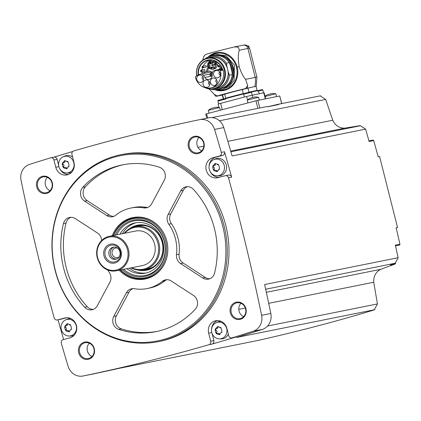 <?xml version="1.0" encoding="UTF-8"?>
<svg xmlns="http://www.w3.org/2000/svg" width="421" height="421" viewBox="0 0 421 421"><rect width="100%" height="100%" fill="white"/><g stroke="black" fill="none" stroke-linecap="round" stroke-linejoin="round"><path stroke-width="0.63" d="M267.514 106.75L278.323 104.266L278.67 104.561L267.593 106.787L267.082 106.524L211.963 117.596M320.581 95.793L278.323 104.266M50.531 157.849A2008.944 1840.922 -101.4 0 0 29.544 164.406A13.93 12.767 -101.4 0 0 21.05 180.335A2008.944 1840.922 -101.4 0 0 54.162 317.829A2.931 2.689 -101.4 0 0 57.467 319.923L64.808 317.987A10.267 9.404 -101.4 0 1 65.302 317.876A10.267 9.404 -101.4 0 1 76.49 325.812A10.267 9.404 -101.4 0 1 69.844 337.884L63.182 339.636A2.931 2.689 -101.4 0 0 61.329 343.268A2008.944 1840.922 -101.4 0 0 68.091 366.244A13.93 12.767 -101.4 0 0 83.005 376.011A13.93 12.767 -101.4 0 0 83.084 375.995A2008.944 1840.922 -101.4 0 0 208.89 344.725A2.931 2.689 -101.4 0 0 210.71 341.215L208.679 333.19A10.267 9.404 -101.4 0 1 215.757 320.734A10.267 9.404 -101.4 0 1 226.877 328.401L228.719 335.679A2.931 2.689 -101.4 0 0 232.134 337.81A2008.944 1840.922 -101.4 0 0 253.116 331.259A13.93 12.767 -101.4 0 0 261.609 315.324A2008.944 1840.922 -101.4 0 0 228.498 177.836A2.931 2.689 -101.4 0 0 225.198 175.741L217.852 177.673A10.267 9.404 -101.4 0 1 217.357 177.788A10.267 9.404 -101.4 0 1 206.174 169.847A10.267 9.404 -101.4 0 1 212.821 157.775L219.478 156.023A2.931 2.689 -101.4 0 0 221.33 152.397A2008.944 1840.922 -101.4 0 0 214.568 129.421A13.93 12.767 -101.4 0 0 199.654 119.653A13.93 12.767 -101.4 0 0 199.575 119.669A2008.944 1840.922 -101.4 0 0 73.77 150.934A2.931 2.689 -101.4 0 0 71.949 154.444L73.98 162.474A10.267 9.404 -101.4 0 1 66.902 174.931A10.267 9.404 -101.4 0 1 55.782 167.263L53.941 159.98A2.931 2.689 -101.4 0 0 50.531 157.849M72.749 151.518A2008.944 1840.922 -101.4 0 0 53.809 157.175M320.186 95.856L325.686 99.435L219.452 120.774M378.163 156.723L379.579 156.496L378.179 156.78A2008.944 1840.922 -101.4 0 0 373.716 140.572A1.1 1.01 -101.4 0 0 372.706 140.14L368.949 140.893M325.686 99.435L332.764 120.248A13.198 12.093 -101.4 0 0 344.883 128.126L359.902 125.669A1.1 1.01 -101.4 0 1 360.765 125.968M120.832 154.728L122.558 154.381A95.314 87.342 78.6 0 1 226.961 230.629A95.314 87.342 78.6 0 1 160.101 341.278L158.375 341.626A95.314 87.342 78.6 0 1 55.114 270.408A95.314 87.342 78.6 0 1 120.832 154.728A95.314 87.342 78.6 0 1 225.235 230.976A95.314 87.342 78.6 0 1 158.375 341.626M36.722 186.924A8.799 8.062 78.6 0 1 46.552 176.462A8.799 8.062 78.6 0 1 50.288 191.229A8.799 8.062 78.6 0 1 36.722 186.924M78.68 352.745A8.799 8.062 78.6 0 1 88.51 342.284A8.799 8.062 78.6 0 1 92.246 357.05A8.799 8.062 78.6 0 1 78.68 352.745M230.34 312.84A8.799 8.062 78.6 0 1 240.17 302.378A8.799 8.062 78.6 0 1 243.906 317.15A8.799 8.062 78.6 0 1 230.34 312.84M188.382 147.018A8.799 8.062 78.6 0 1 198.212 136.557A8.799 8.062 78.6 0 1 201.948 151.328A8.799 8.062 78.6 0 1 188.382 147.018M398.161 257.71L395.224 263.22L390.325 265.019L394.93 264.093L380.616 269.356A13.198 12.093 -101.4 0 0 373.753 282.228L377.432 303.936L374.316 309.777L236.181 337.531A2008.944 1840.922 -101.4 0 0 262.325 329.406A13.93 12.767 -101.4 0 0 270.819 313.477A2008.944 1840.922 -101.4 0 0 264.625 284.538L398.161 257.71A2008.944 1840.922 -101.4 0 0 395.345 245.159L399.95 244.238A2008.944 1840.922 -101.4 0 0 396.161 227.856L397.561 227.572L396.214 228.082M379.579 156.496L397.561 227.572M230.892 151.781L360.439 125.753L365.623 129.126A2008.944 1840.922 -101.4 0 1 369.117 141.498L373.716 140.572M365.623 129.126L232.092 155.949A2008.944 1840.922 -101.4 0 0 223.777 127.568A13.93 12.767 -101.4 0 0 208.863 117.801A13.93 12.767 -101.4 0 0 208.784 117.817L199.733 119.638M228.361 175.104A2.931 2.689 -101.4 0 1 231.666 177.199A2008.944 1840.922 -101.4 0 0 224.498 151.76L221.33 152.397M394.93 264.093A1.1 1.01 -101.4 0 0 395.514 262.672M92.136 374.174A13.93 12.767 -101.4 0 0 92.215 374.158A13.93 12.767 -101.4 0 0 92.294 374.143A2008.944 1840.922 -101.4 0 0 119.027 368.354L257.163 340.605A2008.944 1840.922 -101.4 0 0 257.726 340.478L258.678 340.289C298.615 331.306 337.295 321.128 374.722 309.756L373.769 309.945A2008.944 1840.922 -101.4 0 0 374.316 309.777M395.508 245.875L399.161 245.143A1.1 1.01 -101.4 0 0 399.95 244.238M395.224 263.22L265.662 289.243M380.616 269.356L266.33 292.316M212.084 333.485L213.879 340.584A2.931 2.689 -101.4 0 1 212.058 344.094A2008.944 1840.922 -101.4 0 0 235.297 337.179L232.134 337.81M58.051 319.807A2008.944 1840.922 -101.4 0 0 63.603 339.526M189.318 146.792A8.067 7.389 78.6 0 1 194.881 137.004A8.067 7.389 78.6 0 1 203.717 143.456A8.067 7.389 78.6 0 1 198.059 152.818A8.067 7.389 78.6 0 1 189.318 146.792M201.696 150.807A8.067 7.389 78.6 0 1 197.091 145.229A8.067 7.389 78.6 0 1 199.012 137.457M231.276 312.614A8.067 7.389 78.6 0 1 236.839 302.825A8.067 7.389 78.6 0 1 245.675 309.277A8.067 7.389 78.6 0 1 240.017 318.639A8.067 7.389 78.6 0 1 231.276 312.614M243.654 316.624A8.067 7.389 78.6 0 1 239.049 311.051A8.067 7.389 78.6 0 1 240.97 303.278M79.616 352.514A8.067 7.389 78.6 0 1 85.179 342.726A8.067 7.389 78.6 0 1 94.015 349.177A8.067 7.389 78.6 0 1 88.357 358.539A8.067 7.389 78.6 0 1 79.616 352.514M91.994 356.529A8.067 7.389 78.6 0 1 87.389 350.956A8.067 7.389 78.6 0 1 89.31 343.178M37.658 186.698A8.067 7.389 78.6 0 1 43.221 176.909A8.067 7.389 78.6 0 1 52.057 183.361A8.067 7.389 78.6 0 1 46.399 192.723A8.067 7.389 78.6 0 1 37.658 186.698M50.036 190.708A8.067 7.389 78.6 0 1 45.431 185.135A8.067 7.389 78.6 0 1 47.352 177.362M377.432 303.936L267.582 326.007M373.753 282.228L268.698 303.336M245.327 308.03L238.791 309.34M344.883 128.126L230.687 151.065M360.439 125.753L355.298 126.595L359.902 125.669M332.764 120.248L227.856 141.324M203.832 146.15L197.923 147.334M55.288 270.324A94.467 86.568 78.6 0 1 160.833 157.986A94.467 86.568 78.6 0 1 200.964 316.571A94.467 86.568 78.6 0 1 55.288 270.324M143.666 207.863A8.799 8.062 -101.4 0 0 146.392 207.827A8.799 8.062 -101.4 0 0 151.702 203.78L164.29 180.177A8.799 8.062 -101.4 0 0 159.349 167.211A85.053 77.938 78.6 0 0 122.279 164.911A85.053 77.938 78.6 0 0 82.769 187.361A8.799 8.062 -101.4 0 0 84.6 201.143L106.818 215.589A8.799 8.062 -101.4 0 0 112.539 216.736A8.799 8.062 -101.4 0 0 115.786 215.199A41.058 37.627 78.6 0 1 130.942 208.037A41.058 37.627 78.6 0 1 143.666 207.863L146.255 207.343A41.058 37.627 -101.4 0 0 133.531 207.516L130.942 208.037M112.275 235.718A31.328 28.707 78.6 0 1 159.064 226.593A31.328 28.707 78.6 0 1 165.89 260.573A31.328 28.707 78.6 0 1 119.206 270.224M101.608 240.523A8.799 8.062 -101.4 0 0 97.509 233.045L75.291 218.599A8.799 8.062 -101.4 0 0 69.57 217.452A8.799 8.062 -101.4 0 0 63.487 223.514A85.053 77.938 -101.4 0 0 84.679 307.246A8.799 8.062 -101.4 0 0 92.031 309.772A8.799 8.062 -101.4 0 0 97.34 305.725L109.928 282.123A8.799 8.062 -101.4 0 0 109.265 272.382A41.058 37.627 -101.4 0 1 107.702 269.993M113.77 316.413A8.799 8.062 -101.4 0 0 118.706 329.38A85.053 77.938 -101.4 0 0 155.781 331.68A85.053 77.938 -101.4 0 0 195.286 309.23A8.799 8.062 -101.4 0 0 193.455 295.442L171.242 280.996A8.799 8.062 -101.4 0 0 165.516 279.849A8.799 8.062 -101.4 0 0 162.269 281.386A41.058 37.627 -101.4 0 1 147.113 288.548A41.058 37.627 -101.4 0 1 134.388 288.722A8.799 8.062 -101.4 0 0 131.662 288.759A8.799 8.062 -101.4 0 0 126.353 292.805L113.77 316.413L116.359 315.892A8.799 8.062 -101.4 0 0 121.295 328.859A85.053 77.938 -101.4 0 0 157.07 331.406M176.504 254.689A41.058 37.627 -101.4 0 0 168.795 224.204A8.799 8.062 -101.4 0 1 168.132 214.463L180.714 190.86A8.799 8.062 -101.4 0 1 186.024 186.813A8.799 8.062 -101.4 0 1 193.381 189.339A85.053 77.938 -101.4 0 1 214.568 273.071A8.799 8.062 -101.4 0 1 208.484 279.134A8.799 8.062 -101.4 0 1 202.764 277.986L180.546 263.541A8.799 8.062 -101.4 0 1 176.504 254.689L179.093 254.168A41.058 37.627 -101.4 0 0 171.384 223.683L168.795 224.204M113.36 235.502A30.796 28.218 78.6 0 1 133.462 218.004L133.541 217.989A30.796 28.218 78.6 0 1 159.18 226.724M165.948 260.41A30.796 28.218 78.6 0 1 145.671 278.37L145.592 278.386A30.796 28.218 78.6 0 1 120.29 270.008M124.169 233.329A21.997 20.155 78.6 0 1 135.157 226.635L138.898 225.882A21.997 20.155 78.6 0 1 145.861 225.819M154.012 266.388A21.997 20.155 78.6 0 1 147.56 269.014L143.819 269.766A21.997 20.155 78.6 0 1 131.099 267.835M135.157 226.635A21.997 20.155 78.6 0 1 159.249 244.233A21.997 20.155 78.6 0 1 143.819 269.766M124.753 233.213A21.318 19.534 78.6 0 1 150.602 231.571A21.318 19.534 78.6 0 1 156.165 259.247A21.318 19.534 78.6 0 1 131.684 267.719M109.376 236.302L135.562 231.04A17.598 16.124 78.6 0 1 154.839 245.117A17.598 16.124 78.6 0 1 142.493 265.546L116.307 270.808A17.598 16.124 78.6 0 1 97.24 257.657A17.598 16.124 78.6 0 1 109.376 236.302A17.598 16.124 78.6 0 1 128.647 250.379A17.598 16.124 78.6 0 1 116.307 270.808M97.604 257.547A16.861 15.451 78.6 0 1 116.443 237.491A16.861 15.451 78.6 0 1 123.606 265.798A16.861 15.451 78.6 0 1 97.604 257.547M103.971 255.868A9.678 8.867 78.6 0 1 114.786 244.359A9.678 8.867 78.6 0 1 118.896 260.604A9.678 8.867 78.6 0 1 103.971 255.868M105.182 255.568A8.588 7.873 78.6 0 1 114.78 245.348A8.588 7.873 78.6 0 1 118.433 259.773A8.588 7.873 78.6 0 1 105.182 255.568M108.992 254.668A6.157 5.641 78.6 0 1 113.238 247.19A6.157 5.641 78.6 0 1 119.985 252.121A6.157 5.641 78.6 0 1 115.664 259.268A6.157 5.641 78.6 0 1 108.992 254.668M116.428 259.052A6.157 5.641 78.6 0 1 110.544 254.352A6.157 5.641 78.6 0 1 114.028 247.095M119.143 256.847A4.873 4.468 78.6 0 1 117.47 257.594A4.873 4.468 78.6 0 1 112.191 253.952A4.873 4.468 78.6 0 1 115.549 248.037A4.873 4.468 78.6 0 1 117.38 248.085M123.574 164.658A85.053 77.938 -101.4 0 0 85.358 186.84A8.799 8.062 -101.4 0 0 87.189 200.622L109.407 215.068A8.799 8.062 -101.4 0 0 113.812 216.357M146.255 207.343A8.799 8.062 -101.4 0 0 147.666 207.453M70.891 217.31A8.799 8.062 -101.4 0 0 66.081 222.993A85.053 77.938 -101.4 0 0 87.268 306.725A8.799 8.062 -101.4 0 0 93.304 309.398M132.983 288.617A8.799 8.062 -101.4 0 0 128.947 292.285L116.359 315.892M166.837 279.707A8.799 8.062 -101.4 0 0 164.858 280.865L162.269 281.386M147.113 288.548L149.702 288.027A41.058 37.627 -101.4 0 0 164.858 280.865M187.345 186.671A8.799 8.062 -101.4 0 0 183.309 190.339L170.721 213.947A8.799 8.062 -101.4 0 0 171.384 223.683M179.093 254.168A8.799 8.062 -101.4 0 0 183.14 263.02L205.353 277.471A8.799 8.062 -101.4 0 0 209.758 278.755M58.661 165.49L57.103 159.343A2.931 2.689 -101.4 0 0 53.93 157.154L50.762 157.791M59.593 168.474A10.267 9.404 -101.4 0 0 68.455 174.462M63.182 156.801A8.415 7.71 78.6 0 1 74.054 165.09A8.415 7.71 78.6 0 1 66.429 172.963A8.415 7.71 78.6 0 1 58.861 166.542A8.415 7.71 78.6 0 1 63.182 156.801L64.766 156.096A8.799 8.062 78.6 0 1 72.644 157.186M71.707 172.184A8.799 8.062 78.6 0 1 68.16 172.999L66.429 172.963M60.345 319.344A2.931 2.689 -101.4 0 0 60.629 319.286L57.467 319.923M66.597 317.713L60.629 319.286M65.629 319.871A8.415 7.71 78.6 0 1 76.501 328.164A8.415 7.71 78.6 0 1 68.876 336.032A8.415 7.71 78.6 0 1 61.303 329.611A8.415 7.71 78.6 0 1 65.629 319.871L67.207 319.171A8.799 8.062 78.6 0 1 70.791 318.555M74.149 335.253A8.799 8.062 78.6 0 1 70.607 336.069L68.876 336.032M217.373 320.565A10.267 9.404 -101.4 0 0 211.51 329.506M231.897 337.874L235.065 337.237A2.931 2.689 -101.4 0 0 235.297 337.179M216.084 322.728A8.415 7.71 78.6 0 1 226.956 331.022A8.415 7.71 78.6 0 1 219.33 338.889A8.415 7.71 78.6 0 1 211.763 332.469A8.415 7.71 78.6 0 1 216.084 322.728L217.668 322.028A8.799 8.062 78.6 0 1 221.251 321.412M228.314 334.058A8.799 8.062 78.6 0 1 221.062 338.926L219.33 338.889M224.498 151.76A2.931 2.689 -101.4 0 1 222.641 155.386L215.984 157.138A10.267 9.404 -101.4 0 0 209.063 166.437M210.047 171.331A10.267 9.404 -101.4 0 0 219.225 177.309M213.636 159.659L215.22 158.954A8.799 8.062 78.6 0 1 226.409 165.5A8.799 8.062 78.6 0 1 218.615 175.857L216.883 175.82A8.415 7.71 78.6 0 1 209.316 169.4A8.415 7.71 78.6 0 1 213.636 159.659A8.415 7.71 78.6 0 1 224.509 167.947A8.415 7.71 78.6 0 1 216.883 175.82M65.166 160.717A0.842 0.774 -101.4 0 0 65.008 161.254A1.473 1.352 -101.4 0 1 63.939 162.706L62.466 162.938L62.25 164.495L62.776 166.574L63.629 167.853L66.66 168.805L68.602 166.511L68.26 166.537L69.076 166.374M67.081 168.521A0.842 0.774 -101.4 0 1 66.755 168.168A1.473 1.352 -101.4 0 0 65.276 167.384L63.855 167.758M68.955 166.442L68.602 166.511L68.981 164.943L68.455 162.864L67.649 161.58L64.676 160.617L62.629 162.927M68.081 161.617A1.473 1.352 -101.4 0 1 67.939 161.653L66.918 161.859L67.902 161.575M67.613 323.786A0.842 0.774 -101.4 0 0 67.449 324.323A1.473 1.352 -101.4 0 1 66.386 325.775L64.908 326.012L64.697 327.564L65.223 329.643L66.071 330.922L69.102 331.874L70.702 329.611L71.517 329.443M69.523 331.59A0.842 0.774 -101.4 0 1 69.197 331.238A1.473 1.352 -101.4 0 0 67.718 330.459L66.297 330.832M71.396 329.511L71.044 329.58L71.423 328.012L70.896 325.933L70.091 324.649L67.118 323.686L65.076 325.996M70.528 324.686A1.473 1.352 -101.4 0 1 70.381 324.723L69.36 324.928L70.344 324.644M218.067 326.643A0.842 0.774 -101.4 0 0 217.904 327.18A1.473 1.352 -101.4 0 1 216.841 328.633L215.363 328.869L215.152 330.422L215.678 332.501L216.526 333.779L219.562 334.732L221.162 332.469L221.972 332.301M219.978 334.448A0.842 0.774 -101.4 0 1 219.657 334.095A1.473 1.352 -101.4 0 0 218.173 333.316L216.752 333.69M221.856 332.369L221.504 332.437L221.883 330.869L221.357 328.79L220.546 327.506L217.573 326.543L215.531 328.854M220.983 327.543A1.473 1.352 -101.4 0 1 220.841 327.58L219.815 327.785L220.799 327.501M213.379 165.763L212.921 165.795L212.705 167.353L213.231 169.431L214.084 170.71L217.115 171.663L219.057 169.368L218.715 169.395L219.53 169.231M217.536 171.379A0.842 0.774 -101.4 0 1 217.21 171.026A1.473 1.352 -101.4 0 0 215.731 170.242L214.31 170.616M219.409 169.3L219.057 169.368L219.436 167.8L218.909 165.721L218.104 164.437L215.131 163.469L213.084 165.785M218.536 164.474A1.473 1.352 -101.4 0 1 218.394 164.511L217.373 164.716L218.357 164.432M64.166 167.616A0.842 0.774 -101.4 0 1 63.771 166.374A1.473 1.352 -101.4 0 0 63.245 164.295L62.25 164.495M63.161 162.864A0.842 0.774 -101.4 0 0 63.245 164.295M214.621 170.473A0.842 0.774 -101.4 0 1 214.226 169.231A1.473 1.352 -101.4 0 0 213.7 167.153L212.705 167.353M213.615 165.721A0.842 0.774 -101.4 0 0 213.7 167.153M213.384 165.769L214.394 165.564A1.473 1.352 -101.4 0 0 215.463 164.111L214.468 164.311M215.626 163.574A0.842 0.774 -101.4 0 0 215.463 164.111M217.068 333.543A0.842 0.774 -101.4 0 1 216.668 332.306A1.473 1.352 -101.4 0 0 216.141 330.222L215.152 330.422M216.062 328.79A0.842 0.774 -101.4 0 0 216.141 330.222M66.613 330.685A0.842 0.774 -101.4 0 1 66.213 329.448A1.473 1.352 -101.4 0 0 65.687 327.364L64.697 327.564M65.602 325.933A0.842 0.774 -101.4 0 0 65.687 327.364M205.848 114.023L255.968 100.798L279.718 95.946L281.77 103.577M224.725 94.241L222.562 94.841L223.588 98.877A17.45 0.379 165.8 0 0 223.277 99.024M222.562 94.841A17.45 0.379 165.8 0 0 222.256 94.993L223.272 99.024M209.137 88.92L214.142 94.23A20.529 18.813 -101.4 0 0 215.92 96.356L217.483 95.946C219.762 95.067 234.313 91.236 245.554 88.563L254.768 86.61A20.529 18.813 -101.4 0 0 255.21 77.401L247.895 48.478A4.399 4.031 -101.4 0 0 243.127 45.189L234.613 46.899M215.92 96.356L222.277 95.078M247.948 88.163L248.969 92.199A17.45 0.379 165.8 0 1 257.11 90.473L256.089 86.437A17.45 0.379 165.8 0 0 247.948 88.163L242.396 89.515A17.45 0.379 165.8 0 0 224.709 94.172L225.73 98.209A17.45 0.379 165.8 0 1 243.417 93.551L243.322 94.02A17.887 0.389 165.8 0 0 225.624 98.677M256.1 86.484A17.598 0.379 165.8 0 0 256.231 86.405A17.598 0.379 165.8 0 0 254.768 86.61M247.116 88.147A20.529 18.813 -101.4 0 0 247.659 85.41L245.532 79.343L255.21 77.401A20.529 0.442 165.8 0 1 256.915 77.154L249.595 48.231A20.529 0.442 165.8 0 0 249.09 48.257C248.301 45.973 246.69 44.884 244.264 44.989L243.617 45.105M245.532 79.343C242.943 76.148 240.833 71.917 239.191 66.639C238.028 60.108 238.033 54.635 239.217 50.22L238.702 47.883A4.399 4.031 -101.4 0 0 237.318 46.984L234.234 46.984C222.693 49.71 207.295 53.762 205.637 54.509L204.395 55.646A4.399 4.031 -101.4 0 0 203.611 57.119L202.822 59.798M234.55 46.915L234.234 46.984M242.396 89.515L243.322 94.02M259.589 93.699L257.641 90.783A17.887 0.389 165.8 0 0 251.353 92.073M218.936 107.376L218.089 104.029L246.627 96.456L263.762 92.773L264.13 92.72L265.662 98.772M259.304 100.045L258.599 97.262L247.232 100.14L247.932 102.913M254.51 97.125L255.063 96.967M251.079 97.925L254.626 97.056M251.084 97.904L250.069 98.214M276.576 96.577L275.866 93.794L265.077 96.472M271.777 93.657L272.329 93.499M268.356 94.467L271.892 93.588M268.351 94.436L267.335 94.746M220.283 110.186L219.604 107.523L208.237 110.397L208.937 113.175M215.515 107.387L216.068 107.229M212.084 108.186L215.631 107.318M212.089 108.165L211.074 108.476M249.285 48.231L248.732 46.031L247.88 46.189M203.611 57.119A27.128 24.86 78.6 0 1 204.395 55.646M237.318 46.984A27.128 24.86 78.6 0 1 238.702 47.883M214.142 94.23A27.533 25.228 -101.4 0 0 217.483 95.946M245.554 88.563A27.533 25.228 -101.4 0 0 247.659 85.41M215.057 55.493A16.793 15.388 78.6 0 1 215.231 55.456L214.963 55.514A16.793 15.388 78.6 0 1 233.276 68.96A16.793 15.388 78.6 0 1 221.578 88.436L221.846 88.378A16.793 15.388 78.6 0 1 221.672 88.415M225.74 58.808A15.898 14.572 78.6 0 1 230.245 81.232M210.963 89.189A16.861 15.451 78.6 0 0 217.336 89.363A16.861 15.451 78.6 0 0 229.44 75.159L232.281 74.585L231.892 71.675A16.024 14.682 -101.4 0 0 230.298 65.387L229.25 62.608A16.861 15.451 78.6 0 0 213.536 55.725L210.695 56.293A16.861 15.451 78.6 0 1 226.409 63.182L229.25 62.608M232.281 74.585A16.861 15.451 78.6 0 1 220.178 88.789L217.336 89.363M229.44 75.159L228.293 72.091A15.961 14.63 78.6 0 1 214.726 88.799M228.293 72.091L228.029 71.044A15.798 14.477 78.6 0 1 216.778 88.389L214.052 88.936A15.798 14.477 78.6 0 1 205.227 87.71M196.654 75.817A15.798 14.477 78.6 0 1 207.832 57.956L210.553 57.409A15.798 14.477 78.6 0 1 227.114 67.434L226.409 63.182M207.832 57.956A15.798 14.477 78.6 0 1 225.135 70.596A15.798 14.477 78.6 0 1 214.052 88.936M227.114 67.434L227.072 67.444A15.798 14.477 -101.4 0 1 227.982 71.054L228.029 71.044M196.744 75.764A15.377 14.093 78.6 0 1 210.374 58.177A15.377 14.093 78.6 0 1 224.656 76.185A15.377 14.093 78.6 0 1 206.416 87.968M198.102 74.954A13.782 12.63 78.6 0 1 207.737 60.035A13.782 12.63 78.6 0 1 222.667 69.56A0.731 0.674 78.6 0 1 223.13 70.075A14.114 12.935 78.6 0 1 213.431 87.342L210.7 87.889A14.114 12.935 -101.4 0 0 220.394 70.623A0.731 0.674 -101.4 0 0 219.741 70.07L216.92 69.997A4.326 3.963 -101.4 0 0 216.099 70.065A4.326 3.963 -101.4 0 0 215.889 70.112L214.336 70.523A2.931 2.689 -101.4 0 0 212.363 73.033L212.184 75.533A4.326 3.963 -101.4 0 1 209.058 79.432A4.326 3.963 -101.4 0 1 204.89 77.453L212.137 75.996M222.667 69.56L222.583 69.486A13.53 12.398 78.6 0 0 208.163 60.208A13.53 12.398 78.6 0 0 198.486 74.749M204.827 73.28A13.53 12.398 78.6 0 1 204.753 72.18L208.99 71.065M209.9 59.992A13.53 12.398 -101.4 0 0 203.196 66.197M202.548 67.776A13.53 12.398 -101.4 0 0 202.001 69.991M201.833 71.502A13.53 12.398 -101.4 0 0 201.817 72.77L204.753 72.18M211.874 72.57A2.931 2.689 -101.4 0 0 209.895 72.265M221.941 67.818A4.326 3.963 -101.4 0 0 220.62 69.155M204.89 77.453L203.548 75.354A2.931 2.689 -101.4 0 0 200.628 74.128L199.075 74.538A4.326 3.963 -101.4 0 0 198.117 74.943L195.686 76.401A0.731 0.674 -101.4 0 0 195.376 77.206A14.114 12.935 -101.4 0 0 210.7 87.889M208.506 57.819A15.961 14.63 78.6 0 1 226.851 66.386M204.88 58.914A16.861 15.451 78.6 0 1 210.695 56.293M231.892 71.675L230.298 65.387M217.099 80.843A3.742 3.426 -101.4 0 0 213.047 78.048A3.742 3.426 -101.4 0 0 210.426 82.39A3.742 3.426 -101.4 0 0 214.521 85.379A3.742 3.426 -101.4 0 0 217.099 80.843M209.737 82.779A3.742 3.426 -101.4 0 0 205.685 79.985A3.742 3.426 -101.4 0 0 203.064 84.326A3.742 3.426 -101.4 0 0 207.158 87.315A3.742 3.426 -101.4 0 0 209.737 82.779M203.443 77.859A3.742 3.426 -101.4 0 0 199.396 75.064A3.742 3.426 -101.4 0 0 196.77 79.406A3.742 3.426 -101.4 0 0 200.87 82.395A3.742 3.426 -101.4 0 0 203.443 77.859M220.267 73.28A3.742 3.426 -101.4 0 0 216.215 70.486A3.742 3.426 -101.4 0 0 213.594 74.827A3.742 3.426 -101.4 0 0 217.689 77.822A3.742 3.426 -101.4 0 0 220.267 73.28M219.773 72.123A1.458 1.337 -101.4 0 0 220.341 74.938M202.948 76.701A1.458 1.337 -101.4 0 0 203.517 79.516M209.242 81.621A1.458 1.337 -101.4 0 0 209.805 84.437M216.605 79.685A1.458 1.337 -101.4 0 0 217.168 82.5M218.836 69.512A4.326 3.963 -101.4 0 1 221.136 67.76L221.799 67.513M201.817 72.77L208.537 71.102M208.111 71.186A4.326 3.963 -101.4 0 1 208.321 71.133A4.326 3.963 -101.4 0 1 211.731 72.17A0.442 0.405 -101.4 0 1 211.763 72.812L211.558 73.028M215.447 64.318A3.81 3.494 78.6 0 1 212.889 69.176L214.284 68.897A3.81 3.494 -101.4 0 0 216.91 64.271A3.81 3.494 -101.4 0 0 216.868 64.118M216.184 62.771A3.81 3.494 -101.4 0 0 212.779 61.424L211.384 61.703A3.81 3.494 78.6 0 1 214.978 63.318M209.116 67.281A8.504 7.794 -101.4 0 0 207.627 71.312M211.937 60.208A5.205 4.768 -101.4 0 0 209 63.318M212.173 75.675A1.458 1.337 78.6 0 1 209.963 74.917A1.458 1.337 78.6 0 1 212.316 73.722M210.326 74.806A0.726 0.663 78.6 0 1 211.137 73.943A0.726 0.663 78.6 0 1 211.447 75.159A0.726 0.663 78.6 0 1 210.326 74.806M204.911 70.102A0.726 0.663 -101.4 0 0 204.127 69.56L201.075 70.175A0.726 0.663 78.6 0 1 201.87 70.754A0.726 0.663 78.6 0 1 201.364 71.596L204.411 70.986A0.726 0.663 -101.4 0 0 204.911 70.102M206.332 66.265A0.726 0.663 -101.4 0 0 205.543 65.723L202.496 66.334A0.726 0.663 78.6 0 1 203.29 66.918A0.726 0.663 78.6 0 1 202.78 67.76L205.832 67.144A0.726 0.663 -101.4 0 0 206.332 66.265M215.826 64.329L214.92 63.803L215.541 62.903A0.726 0.663 78.6 0 1 216.336 63.482A0.726 0.663 78.6 0 1 215.826 64.329L218.878 63.713A0.726 0.663 -101.4 0 0 219.046 63.655M207.811 66.765A5.205 4.768 -101.4 0 0 208.037 67.407A8.504 7.794 -101.4 0 0 206.479 71.544M218.304 65.687A8.504 7.794 -101.4 0 0 217.141 65.013A5.205 4.768 -101.4 0 0 216.973 64.097M216.405 62.729A5.205 4.768 -101.4 0 0 213.826 60.498M212.868 60.25A5.205 4.768 -101.4 0 0 211.358 60.287A5.205 4.768 -101.4 0 0 207.632 65.865M220.467 67.865A8.504 7.794 -101.4 0 0 219.641 66.834M208.037 67.407L209.074 67.202M209.742 65.439A0.463 0.421 78.6 0 1 209.926 66.344L207.858 66.76A0.463 0.421 78.6 0 1 207.658 65.855A0.463 0.421 78.6 0 1 208.185 66.223A0.463 0.421 78.6 0 1 207.858 66.76A0.463 0.463 0 0 1 207.321 66.407A0.463 0.463 0 0 1 207.679 65.855L209.742 65.439M211.826 67.96A0.463 0.421 78.6 0 1 211.558 68.155L209.495 68.57A0.463 0.421 78.6 0 1 209.295 67.665A0.463 0.421 78.6 0 1 209.821 68.034A0.463 0.421 78.6 0 1 209.495 68.57A0.463 0.463 0 0 1 208.958 68.218A0.463 0.463 0 0 1 209.316 67.66L211.231 67.276M213.589 66.665A0.463 0.421 78.6 0 1 214.094 67.034A0.463 0.421 78.6 0 1 213.768 67.57L211.705 67.986A0.463 0.421 78.6 0 1 211.5 67.086A0.463 0.421 78.6 0 1 212.031 67.449A0.463 0.421 78.6 0 1 211.705 67.986A0.463 0.463 0 0 1 211.163 67.639A0.463 0.463 0 0 1 211.526 67.081L213.589 66.665M210.768 63.771A0.463 0.421 78.6 0 1 210.5 63.96L208.437 64.376A0.463 0.421 78.6 0 1 208.253 63.471A0.463 0.421 78.6 0 1 208.437 64.376A0.463 0.463 0 0 1 207.895 64.029A0.463 0.463 0 0 1 208.253 63.471L210.168 63.087M212.526 62.471A0.463 0.421 78.6 0 1 213.031 62.845A0.463 0.421 78.6 0 1 212.71 63.382L210.647 63.792A0.463 0.421 78.6 0 1 210.442 62.892A0.463 0.421 78.6 0 1 210.968 63.255A0.463 0.421 78.6 0 1 210.647 63.792A0.463 0.463 0 0 1 210.105 63.445A0.463 0.463 0 0 1 210.463 62.887L212.526 62.471M214.163 64.276A0.463 0.421 78.6 0 1 214.668 64.645A0.463 0.421 78.6 0 1 214.342 65.181L212.279 65.597A0.463 0.421 78.6 0 1 212.073 64.697A0.463 0.421 78.6 0 1 212.605 65.06A0.463 0.421 78.6 0 1 212.279 65.597A0.463 0.463 0 0 1 211.737 65.244A0.463 0.463 0 0 1 212.1 64.692L214.163 64.276M218.041 66.439A0.374 0.342 78.6 0 1 218.457 65.992A0.374 0.342 78.6 0 1 218.615 66.618A0.374 0.342 78.6 0 1 218.041 66.439M214.978 63.776A0.374 0.342 78.6 0 1 215.394 63.334A0.374 0.342 78.6 0 1 215.557 63.96A0.374 0.342 78.6 0 1 214.978 63.776M201.933 67.213A0.374 0.342 78.6 0 1 202.348 66.765A0.374 0.342 78.6 0 1 202.506 67.392A0.374 0.342 78.6 0 1 201.933 67.213M200.512 71.049A0.374 0.342 78.6 0 1 200.933 70.602A0.374 0.342 78.6 0 1 201.091 71.233A0.374 0.342 78.6 0 1 200.512 71.049M115.186 235.134A28.707 26.307 78.6 0 1 152.323 224.067A28.707 26.307 78.6 0 1 160.648 265.504A28.707 26.307 78.6 0 1 122.116 269.64M113.665 235.439A30.059 27.549 78.6 0 1 152.676 222.746A30.059 27.549 78.6 0 1 161.485 266.588A30.059 27.549 78.6 0 1 120.595 269.945M116.733 234.823A27.86 25.534 78.6 0 1 152.681 224.788A27.86 25.534 78.6 0 1 160.701 264.704A27.86 25.534 78.6 0 1 123.663 269.329M116.764 234.818A28.333 25.96 78.6 0 1 117.606 233.139M125.121 270.545A28.333 25.96 78.6 0 1 123.695 269.319M119.932 234.181A25.66 23.513 78.6 0 1 135.125 222.904A25.66 23.513 78.6 0 1 163.232 243.433A25.66 23.513 78.6 0 1 145.234 273.218A25.66 23.513 78.6 0 1 126.863 268.687M122.416 233.681A25.66 23.513 78.6 0 1 136.372 222.688M146.466 272.934A25.66 23.513 78.6 0 1 129.347 268.188M129.431 228.819A22.981 21.055 78.6 0 1 162.622 243.554A22.981 21.055 78.6 0 1 137.693 269.966M134.452 226.793A22.339 20.471 78.6 0 1 162.438 243.591A22.339 20.471 78.6 0 1 143.108 269.893M133.462 218.004A30.796 28.218 78.6 0 1 164.453 234.534M167.795 251.169A30.796 28.218 78.6 0 1 145.592 278.386M223.777 127.568L214.568 129.421M231.666 177.199L228.498 177.836M270.819 313.477L261.609 315.324M262.325 329.406L253.116 331.259M212.058 344.094L208.89 344.725M92.294 374.143L83.084 375.995M85.358 186.84L82.769 187.361M87.189 200.622L84.6 201.143M109.407 215.068L106.818 215.589M66.081 222.993L63.487 223.514M87.268 306.725L84.679 307.246M128.947 292.285L126.353 292.805M121.295 328.859L118.706 329.38M170.721 213.947L168.132 214.463M183.309 190.339L180.714 190.86M205.353 277.471L202.764 277.986M183.14 263.02L180.546 263.541M57.103 159.343L53.941 159.98M58.887 166.637L55.782 167.263M65.802 317.787L64.808 317.987M213.879 340.584L210.71 341.215M211.784 332.564L208.679 333.19M215.984 157.138L212.821 157.775M222.641 155.386L219.478 156.023M63.771 166.374L62.776 166.574M65.008 161.254L64.013 161.453M66.755 168.168L65.765 168.368M214.226 169.231L213.231 169.431M217.21 171.026L216.22 171.226M216.668 332.306L215.678 332.501M217.904 327.18L216.915 327.38M219.657 334.095L218.662 334.295M66.213 329.448L65.223 329.643M67.449 324.323L66.46 324.523M69.197 331.238L68.207 331.438M206.574 113.796L207.648 118.043M255.968 100.798L257.884 108.376M257.841 100.34L259.778 107.992M279.718 95.946L281.649 103.598M239.217 50.22L247.895 48.478A20.529 0.442 165.8 0 1 249.09 48.257M220.63 103.298L222.241 109.671M246.627 96.456L247.495 99.903M252.253 95.088L252.832 97.372M263.762 92.773L265.298 98.846M252.179 95.099L251.469 92.304L247.537 93.209L243.654 94.283L244.354 97.056M249.553 92.241L245.311 93.315M263.572 92.809L262.867 90.015L258.047 91.146M260.946 89.952L257.32 90.741L262.267 89.568L262.867 90.015M225.572 99.088L217.915 101.051L218.62 103.85M223.814 99.014L219.573 100.087M208.016 57.114A19.271 17.661 78.6 0 1 237.181 67.113L239.191 66.639M209.411 56.619A18.629 17.072 78.6 0 1 236.686 68.276A18.629 17.072 78.6 0 1 216.026 89.562M214.547 89.641A19.271 17.661 -101.4 0 0 232.324 85.958A19.271 17.661 -101.4 0 0 237.181 67.113M215.231 55.456A16.793 15.388 78.6 0 1 233.623 68.891A16.793 15.388 78.6 0 1 221.846 88.378C241.533 85.479 234.513 50.531 215.231 55.456M203.548 75.354L209.99 74.059M216.92 69.997L222.383 68.897M219.741 70.07L222.604 69.497M220.394 70.623L223.13 70.075M221.136 67.76L221.846 67.618M208.742 64.313L208.632 65.66A3.81 3.494 78.6 0 1 208.753 64.313M209.184 63.282A3.81 3.494 78.6 0 1 211.384 61.703L209.174 63.287M212.889 69.176A3.81 3.494 78.6 0 1 210.09 68.449L212.889 69.176M209.358 67.655A3.81 3.494 78.6 0 1 208.821 66.565L209.348 67.655M208.721 65.644A3.668 3.357 78.6 0 1 208.848 64.292M209.316 63.255A3.668 3.357 78.6 0 1 214.905 63.56M215.21 64.208A3.668 3.357 78.6 0 1 214.205 68.365A3.668 3.357 78.6 0 1 210.211 68.423M209.447 67.634A3.668 3.357 78.6 0 1 208.9 66.55M218.888 66.986L217.978 66.46L218.604 65.565A0.726 0.663 78.6 0 1 219.399 66.144A0.726 0.663 78.6 0 1 218.888 66.986L221.262 66.507M92.215 374.158L83.005 376.011M208.863 117.801L199.654 119.653M60.487 319.318L57.324 319.955M228.503 175.073L225.34 175.71M205.727 114.038L206.785 118.217M243.959 45.031L243.127 45.189M257.11 90.473L257.468 90.789M256.231 86.405L256.915 77.154M251.469 92.304C251.684 91.625 250.669 91.657 248.422 92.394C242.796 93.994 243.948 93.215 243.654 94.283M225.735 99.072C225.951 98.398 224.93 98.425 222.683 99.167C217.057 100.766 218.215 99.987 217.915 101.051M258.599 97.262L255.252 96.904M247.232 100.14L249.695 98.393M275.866 93.794L272.519 93.436M265.014 96.22L266.967 94.925M219.604 107.523L216.252 107.166M208.237 110.397L210.7 108.65M248.727 46.031L247.301 45.726M216.462 89.51L222.477 89.562L229.361 86.363L234.123 80.185L234.397 65.113L226.182 55.746L215.384 54.12L209.832 56.498M200.77 74.096L210.037 72.233M216.099 70.065L222.351 68.807M211.547 76.006L212.152 75.885M210.968 73.149L212.384 72.865M218.604 65.565L220.394 65.202M215.541 62.903L217.683 62.471M202.78 67.76L201.87 67.234L202.496 66.334M201.364 71.596L200.454 71.075L201.075 70.175"/></g></svg>
